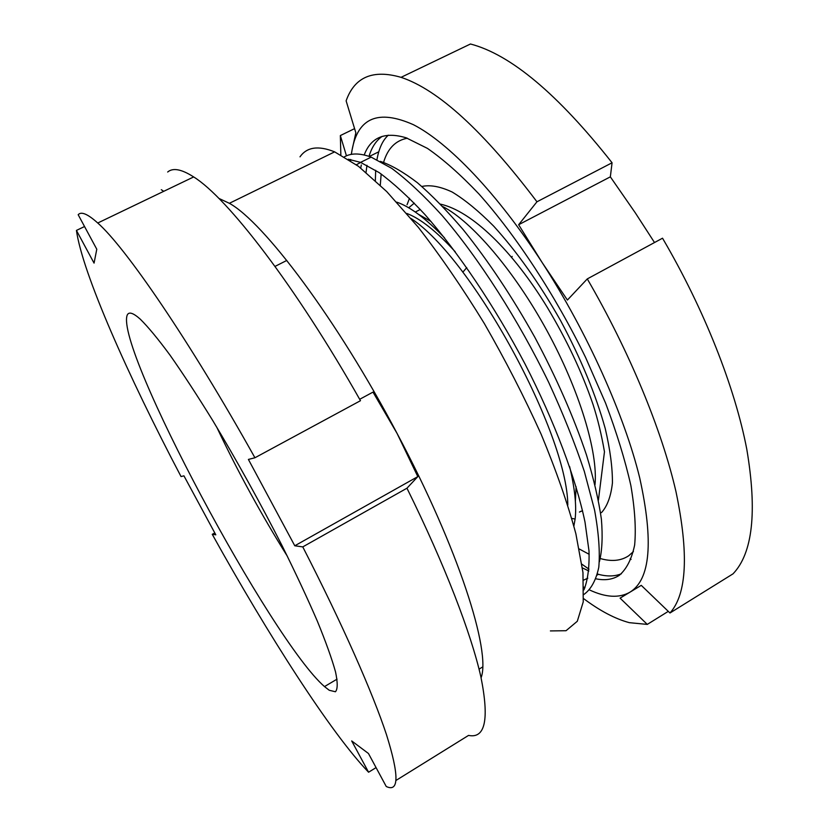 <?xml version="1.0" encoding="UTF-8"?>
<svg xmlns="http://www.w3.org/2000/svg" width="829" height="829" viewBox="0 0 829 829"><rect width="100%" height="100%" fill="white"/><g stroke="black" fill="none" stroke-linecap="round" stroke-linejoin="round"><path stroke-width="1.24" d="M329.258 690.277L324.491 686.588C271.352 640.444 115.335 348.926 127.138 315.279C128.682 311.424 133.075 312.73 140.319 319.206C148.194 326.999 158.101 338.978 170.038 355.164C183.012 373.641 197.219 395.392 212.67 420.417C236.907 460.727 260.078 502.54 282.161 545.845C295.808 573.367 307.538 598.486 317.352 621.18C325.838 641.926 331.901 658.848 335.538 671.936C337.776 682.64 337.745 689.241 335.424 691.759L329.258 690.277M218.877 198.411L229.374 203.302C263.705 222.172 336.926 319.186 397.122 433.515C458.779 549.119 491.131 651.511 481.089 677.79M300.005 156.836C306.854 147.002 318.398 145.344 334.636 151.862L358.47 166.308L386.739 191.592L418.251 227.25C440.396 255.767 462.395 287.808 484.24 323.372C505.389 360.118 524.353 397.081 541.15 434.251C556.176 470.489 567.751 503.669 575.886 533.803L582.963 572.58L583.233 601.916L577.305 621.263L566.031 630.724L550.394 630.921M348.346 159.23L360.553 162.38L379.216 172.639C393.184 182.919 408.365 196.815 424.738 214.338C458.168 252.14 494.581 306.129 525.006 363.941C554.725 421.909 576.051 478.924 585.015 522.156L589.015 551.057C589.46 567.409 587.771 580.362 583.917 589.906M344.418 156.826C351.154 152.94 360.076 153.044 371.174 157.137L391.765 168.38C407.246 179.903 424.044 195.623 442.137 215.54C479.007 258.513 518.291 319.693 548.694 382.366C563.046 413.536 574.932 443.246 584.352 471.494L594.548 509.928C598.704 532.757 600.123 551.865 598.797 567.243C596.01 580.31 591.025 589.398 583.823 594.507M356.397 164.764L362.967 161.189M380.356 161.365C391.236 165.054 403.578 172.173 417.37 182.701C431.868 195.209 447.173 210.908 463.297 229.788C488.167 260.72 511.97 296.481 534.695 337.061C556.611 378.086 573.875 417.422 586.507 455.059C593.719 478.81 598.673 500.167 601.388 519.12C602.818 536.425 602.144 550.643 599.388 561.793M587.792 578.196L583.606 580.145M167.676 172.017C172.919 167.541 181.582 169.178 193.665 176.94C227.405 197.779 295.632 285.943 360.48 400.697L254.928 457.763C189.292 340.242 125.5 247.363 97.749 223.011L193.665 176.94M359.682 399.298L372.998 392.107L397.122 433.515L417.816 476.613L294.782 545.783L302.772 546.891C342.626 624.538 372.677 692.847 386.449 734.577C399.195 775.291 399.122 792.597 386.241 786.493L368.459 753.499L351.693 740.929L368.573 772.224C330.626 732.701 267.808 634.413 212.255 534.322L214.784 532.933M212.255 534.322L215.799 534.809L183.934 475.836L181.043 476.561C128.153 376.014 82.434 273.176 76.434 230.421L94.06 263.114L96.786 249.249L78.175 214.711C81.232 211.229 87.75 213.996 97.749 223.011M254.928 457.763L248.399 459.432L294.782 545.783M161.292 189.706L163.748 191.312M76.434 230.421L84.548 226.524M368.573 772.224L376.065 767.613M302.772 546.891L406.956 488.208L417.816 476.613M406.956 488.208C444.862 564.891 471.214 633.657 480.903 676.941C489.39 719.375 485.276 738.867 468.551 735.406L395.993 780.441M573.886 526L575.119 519.037C576.673 505.856 574.839 488.354 569.606 466.52M444.52 237.83C425.868 218.514 409.94 206.618 396.749 202.152M511.731 257.363L512.177 256.41M411.101 218.555C471.846 258.161 567.233 432.551 567.813 505.058M364.2 154.982C370.936 137.189 384.915 131.459 406.137 137.801L427.453 148.391C443.349 159.406 460.468 174.556 478.81 193.831C516.084 235.509 555.357 295.342 585.585 357.444L605.616 403.205C616.776 432.904 625.19 460.344 630.859 485.525C634.869 508.913 636.133 528.736 634.651 545.005C631.708 559.026 626.558 569.16 619.19 575.409C612.776 579.523 605.056 580.673 596.051 578.839M360.75 168.059L361.32 164.961M354.584 128.64L340.346 135.562L340.843 154.836M350.325 160.515L350.47 159.51M351.289 154.381L352.035 150.184L351.361 154.36M346.449 155.821L340.346 135.562M350.771 159.551L350.667 160.743M612.071 162.774C557.876 94.091 510.664 54.496 470.457 43.999L401.049 77.335C438.272 89.687 483.566 131.169 536.954 201.789L612.071 162.774L610.341 176.846L635.356 212.918L654.516 242.545M536.954 201.789L518.643 224.721L542.156 262.544C497.089 193.053 448.302 142.547 413.422 124.702C378.376 109.159 357.921 117.656 352.035 150.184L355.848 132.785L346.118 100.848C354.522 77.035 372.832 69.201 401.049 77.335M733.023 573.844C752.711 553.264 757.302 511.783 746.815 449.38C735.064 387.754 704.287 309.331 662.526 238.203L587.284 278.907C629.418 351.32 661.894 430.334 675.967 491.618C688.92 553.575 686.92 594.03 669.987 612.994L733.023 573.844M669.987 612.994L641.263 585.357L629.791 592.279C650.433 579.74 653.729 541.586 639.698 477.825C624.32 415.008 587.15 332.056 542.156 262.544L567.409 300.046L587.284 278.907M630.123 558.798L631.045 559.461M668.288 611.367L647.283 624.403L629.346 622.672C615.211 618.89 599.958 610.859 583.575 598.59M589.637 589.999C605.709 597.502 619.087 598.269 629.791 592.279L620.082 598.134L647.283 624.403M583.896 587.139L584.953 587.688M287.373 556.28C261.301 514.581 237.747 471.514 216.701 427.08M518.643 224.721L610.341 176.846M369.309 156.463L378.78 151.79M405.65 138.547L406.738 138.008M406.759 213.436C420.241 218.473 436.406 231.25 455.245 251.778M418.365 214.245L431.007 221.457M576.103 486.737L575.367 501.265M408.676 207.778L414.313 203.136M442.862 206.618C471.794 221.405 514.053 270.503 546.819 330.429C579.606 390.355 598.155 452.416 595.004 484.758M582.528 510.674L579.419 512.063M633.429 551.565L628.724 555.751C621.035 560.87 611.564 561.793 600.31 558.539M589.191 554.311L579.284 549.005M380.283 185.199L381.164 173.986M621.387 573.782C614.766 576.466 607.118 576.642 598.424 574.31L597.481 574.051M588.859 570.974L582.414 567.917M366.045 172.359L366.957 165.282M369.009 156.36C371.724 147.313 376.097 140.661 382.138 136.381M383.599 162.349C387.671 148.505 395.578 140.464 407.34 138.215M407.039 204.753L409.505 198.286M421.868 186.473C430.147 184.639 440.23 186.484 452.116 191.996C464.893 199.716 478.758 211.105 493.701 226.151C517.078 251.829 539.399 283.363 560.663 320.75C580.942 358.719 595.802 394.666 605.243 428.572C610.144 449.546 612.538 467.691 612.424 482.986C610.932 496.343 607.284 506.229 601.481 512.612M324.491 686.588L337.061 679.138M229.374 203.302L334.636 151.862M360.553 162.38L371.174 157.137M479.048 669.148L482.613 666.982M571.803 518.426L575.119 519.037M462.81 272.223L466.737 267.622M275.021 266.399L286.803 260.441M415.288 212.027L420.303 209.468M580.507 511.42L582.59 510.944M375.672 170.297L375.361 180.556M581.917 564.228L589.015 569.181M597.522 573.906L598.424 574.31L597.232 575.025M376.957 159.634C378.957 148.36 382.739 140.205 388.293 135.179M440.489 204.141C472.002 211.198 512.716 250.866 547.067 307.031C566.735 339.797 582.062 372.304 593.046 404.531C597.75 419.07 601.553 434.821 604.465 451.774L598.414 500.188"/></g></svg>
